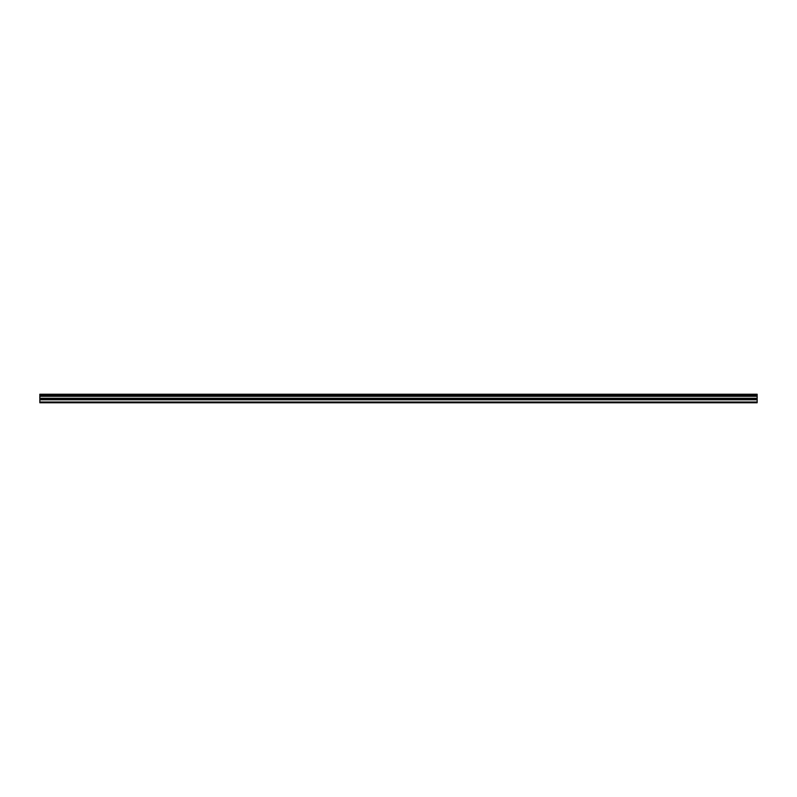 <?xml version="1.0" encoding="UTF-8"?>
<svg xmlns="http://www.w3.org/2000/svg" width="797" height="797" viewBox="0 0 797 797"><rect width="100%" height="100%" fill="white"/><g stroke="black" fill="none" stroke-linecap="round" stroke-linejoin="round"><path stroke-width="1.2" d="M39.85 395.302L39.85 394.226L757.15 394.226L757.15 395.302L39.85 395.302L39.85 402.774L757.15 402.774L757.15 398.251L39.85 398.251M757.15 395.302L757.15 398.251M39.85 402.017L757.15 402.017M39.85 394.425L757.15 394.425M39.85 399.785L757.15 399.785M39.85 396.278L757.15 396.278M39.85 398.908L757.15 398.908"/></g></svg>
